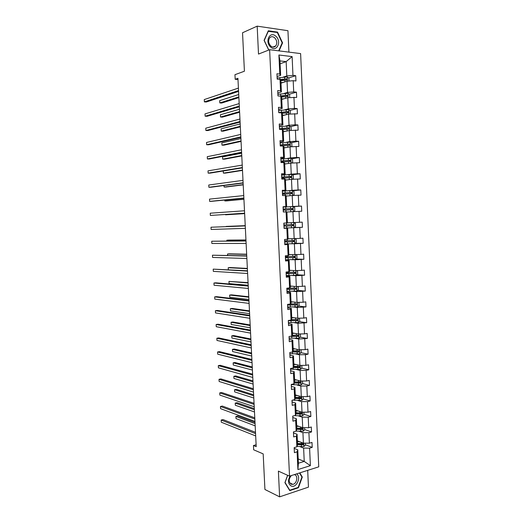 <?xml version="1.0" encoding="UTF-8"?>
<svg xmlns="http://www.w3.org/2000/svg" width="523" height="523" viewBox="0 0 523 523"><rect width="100%" height="100%" fill="white"/><g stroke="black" fill="none" stroke-linecap="round" stroke-linejoin="round"><path stroke-width="0.78" d="M288.912 52.123L287.944 30.7L257.172 26.15L258.506 54.072L269.633 49.705L289.526 476.146L278.386 471.118L279.615 496.85L308.452 487.142L307.694 470.354M279.615 496.85L264.926 489.489L263.18 453.892L253.668 449.8L253.452 445.511L256.211 446.675L237.926 78.306L235.187 79.287L237.991 79.542M257.172 26.15L242.535 32.759L244.418 71.213L234.958 74.697L235.187 79.287M289.526 476.146L318.742 466.836L300.614 53.594L269.633 49.705M283.146 77.136L286.807 75.933L286.159 61.622L292.122 56.602L292.965 75.404L295.711 75.685L288.676 77.953M280.119 63.78L286.159 61.622L279.988 60.91L280.642 75.312L277.125 76.489M286.807 75.933L292.965 75.404M283.891 93.506L287.552 92.421L287.042 81.222L293.2 80.699L295.946 80.967L295.711 75.685M293.2 80.699L293.704 91.917L296.443 92.153L289.304 94.225M284.636 109.823L288.291 108.862L287.787 97.696L296.678 97.415L296.443 92.153M293.939 97.2L294.436 108.385L297.175 108.568L289.919 110.451M285.375 126.095L289.036 125.252L288.533 114.119L297.404 113.824L297.175 108.568M294.671 113.654L295.168 124.807L297.901 124.938L290.52 126.618M286.114 142.321L289.775 141.596L289.271 130.495L298.13 130.175L297.901 124.938M295.403 130.057L295.9 141.177L298.626 141.262L291.108 142.733M286.852 158.502L290.507 157.894L290.01 146.826L298.855 146.486L298.626 141.262M296.136 146.407L296.626 157.495L299.346 157.534L291.671 158.802M287.585 174.63L291.246 174.139L290.742 163.104L299.581 162.745L299.346 157.534M296.861 162.718L297.358 173.767L300.065 173.76L292.22 174.813M288.317 190.712L291.978 190.333L291.481 179.337L300.3 178.951L300.065 173.76M297.587 178.971L298.077 189.993L300.784 189.941L292.736 190.764M289.049 206.748L292.703 206.487L292.213 195.517L301.019 195.118L300.784 189.941M298.313 195.184L298.803 206.167L301.503 206.069L293.226 206.663M288.291 222.798L293.436 222.589L292.939 211.652L301.732 211.233L301.503 206.069M299.032 211.344L299.522 222.295L302.216 222.151L302.444 227.296L294.129 227.557M289.016 238.697L294.161 238.645L293.665 227.74L302.444 227.296M299.751 227.459L300.241 238.377L302.928 238.187L303.157 243.319L295.07 243.326M288.846 254.524L294.887 254.649L294.39 243.777L303.157 243.319M300.47 243.522L300.954 254.413L303.641 254.178L303.863 259.29L295.985 259.062M289.565 270.299L295.606 270.613L295.116 259.774L303.863 259.29M301.183 259.539L301.673 270.398L304.347 270.116L304.576 275.216L296.874 274.765M290.285 286.035L296.325 286.526L295.835 275.719L304.576 275.216M301.895 275.51L302.379 286.336L305.053 286.016L305.275 291.095L297.737 290.428M291.004 301.719L297.044 302.392L296.554 291.618L305.275 291.095M302.608 291.435L303.092 302.229L305.759 301.863L305.981 306.929L298.587 306.053M291.723 317.356L297.757 318.219L297.273 307.472L305.981 306.929M303.32 307.315L303.798 318.076L306.458 317.664L306.681 322.717L299.418 321.645M292.435 332.955L298.47 333.994L297.986 323.279L306.681 322.717M304.026 323.149L304.504 333.877L307.158 333.419L307.38 338.459L300.235 337.191M293.148 348.501L299.182 349.724L298.698 339.035L307.38 338.459M304.732 338.93L305.21 349.632L307.857 349.129L308.08 354.156L301.039 352.698M293.854 364.008L299.888 365.407L299.411 354.751L305.432 354.672L308.08 354.156M305.432 354.672L305.909 365.342L308.55 364.793L308.773 369.807L301.83 368.166M294.56 379.469L300.601 381.045L300.117 370.421L306.132 370.362L308.773 369.807M306.132 370.362L306.609 380.999L309.243 380.417L309.466 385.412L302.614 383.594L302.497 381.032M295.266 394.885L301.3 396.637L300.823 386.046L306.831 386.013L309.466 385.412M306.831 386.013L307.308 396.617L309.936 395.989L310.159 400.971L303.307 398.957M295.972 410.254L302.006 412.183L301.529 401.625L307.531 401.612L310.159 400.971M307.531 401.612L308.001 412.189L310.623 411.516L310.845 416.485L303.994 414.281M296.672 425.585L302.706 427.683L302.229 417.158L308.224 417.171L310.845 416.485M308.224 417.171L308.694 427.716L311.309 427.003L311.531 431.952L304.687 429.553M297.371 440.869L303.405 443.144L302.928 432.645L308.916 432.684L311.531 431.952M308.916 432.684L309.387 443.197L311.996 442.438L312.218 447.381L305.367 444.785M298.202 458.939L304.229 461.417L303.628 448.087L309.603 448.152L312.218 447.381M309.603 448.152L310.387 465.647L297.907 469.569L297.09 451.846L294.397 452.643L294.168 447.616L296.861 446.832L296.378 436.182L293.671 436.934L293.442 431.887L296.142 431.148L295.652 420.466L292.945 421.172L292.71 416.112L295.423 415.419L294.933 404.704L292.22 405.364L291.984 400.291L294.697 399.637L294.207 388.896L291.488 389.517L291.252 384.425L293.978 383.817L293.481 373.036L290.755 373.618L290.52 368.512L293.246 367.95L292.749 357.137L290.017 357.667L289.781 352.548L292.52 352.031L292.024 341.192L289.284 341.676L289.042 336.537L291.788 336.067L291.285 325.195L288.546 325.633L288.304 320.481L291.05 320.056L290.553 309.152L287.8 309.544L287.565 304.379L290.317 304L289.814 293.057L287.055 293.41L286.82 288.225L289.579 287.892L289.075 276.922L286.31 277.223L286.074 272.025L288.84 271.738L288.336 260.735L285.565 260.99L285.323 255.78L288.095 255.538L287.591 244.496L284.813 244.705L284.571 239.482L287.349 239.286L286.846 228.211L284.061 228.374L283.819 223.131L286.604 222.981L286.094 211.88L283.303 211.998L283.061 206.735L285.852 206.637L285.342 195.497L282.551 195.569L282.302 190.294L285.1 190.241L284.59 179.069L281.786 179.088L281.544 173.799L284.349 173.793L283.832 162.588L281.028 162.561L280.779 157.253L283.59 157.292L283.08 146.054L280.263 145.982L280.014 140.654L282.832 140.746L282.315 129.475L279.498 129.351L279.249 124.01L282.074 124.154L281.557 112.85L278.726 112.674L278.478 107.32L281.309 107.509L280.792 96.167L277.955 95.944L277.706 90.571L280.544 90.812L280.021 79.437L277.183 79.163L276.935 73.776L279.779 74.063L278.903 55L292.122 56.602M280.021 79.437L280.89 80.64L281.407 91.911L277.883 92.97M281.407 91.911L280.544 90.812M281.001 83.144L287.042 81.222M287.552 92.421L293.704 91.917M280.792 96.167L281.649 97.219L282.159 108.457L278.641 109.399M282.159 108.457L281.309 107.509M281.747 99.416L287.787 97.696M288.291 108.862L294.436 108.385M281.557 112.85L282.4 113.753L282.917 124.951L279.393 125.782M282.917 124.951L282.074 124.154M282.492 115.648L288.533 114.119M289.036 125.252L295.168 124.807M282.315 129.475L283.159 130.234L283.669 141.4L280.145 142.112M283.669 141.4L282.832 140.746M283.231 131.829L289.271 130.495M289.775 141.596L295.9 141.177M283.08 146.054L283.911 146.662L284.42 157.802L280.897 158.397M284.42 157.802L283.59 157.292M283.969 147.963L290.01 146.826M290.507 157.894L296.626 157.495M283.832 162.588L284.662 163.045L285.166 174.152L281.642 174.63M285.166 174.152L284.349 173.793M284.708 164.052L290.742 163.104M291.246 174.139L297.358 173.767M284.59 179.069L285.408 179.382L285.911 190.45L282.394 190.823M285.911 190.45L285.1 190.241M285.44 180.089L291.481 179.337M291.978 190.333L298.077 189.993M285.342 195.497L286.153 195.667L286.656 206.703L283.126 206.938L283.218 208.899M286.656 206.703L285.852 206.637M286.173 196.079L292.213 195.517M292.703 206.487L298.803 206.167M286.094 211.88L286.898 211.907L287.402 222.909L286.604 222.981M286.898 212.031L292.939 211.652M293.436 222.589L299.522 222.295M287.349 239.286L288.14 239.063L287.637 228.093L284.113 228.198M287.637 228.093L286.846 228.211M290.01 227.851L293.665 227.74M294.161 238.645L300.241 238.377M288.095 255.538L288.873 255.172L288.376 244.234L284.852 244.234M288.376 244.234L287.591 244.496M290.736 243.777L294.39 243.777M294.887 254.649L300.954 254.413M288.84 271.738L289.611 271.234L289.108 260.33L285.591 260.212M289.108 260.33L288.336 260.735M291.455 259.663L295.116 259.774M295.606 270.613L301.673 270.398M289.579 287.892L290.343 287.251L289.847 276.373L286.323 276.151M289.847 276.373L289.075 276.922M292.18 275.497L295.835 275.719M296.325 286.526L302.379 286.336M290.317 304L291.076 303.216L290.579 292.37L287.055 292.043M290.579 292.37L289.814 293.057M292.9 291.285L296.554 291.618M297.044 302.392L303.092 302.229M291.05 320.056L291.801 319.135L291.304 308.322L287.787 307.884M291.304 308.322L290.553 309.152M293.612 307.027L297.273 307.472M297.757 318.219L303.798 318.076M291.788 336.067L292.527 335.008L292.037 324.227L288.513 323.685M292.037 324.227L291.285 325.195M294.331 322.724L297.986 323.279M298.47 333.994L304.504 333.877M292.54 351.999L298.927 352.051L298.868 350.848L293.253 350.822L292.762 340.087L289.239 339.434M292.762 340.087L292.024 341.192M293.253 350.835L292.52 352.031M295.044 338.374L298.698 339.035M299.182 349.724L305.21 349.632M293.246 367.95L293.972 366.616L293.481 355.901L289.964 355.137M293.481 355.901L292.749 357.137M295.757 353.979L299.411 354.751M299.888 365.407L305.909 365.342M293.978 383.817L294.697 382.352L294.207 371.663L290.683 370.8M294.207 371.663L293.481 373.036M296.463 369.539L300.117 370.421M300.601 381.045L306.609 380.999M294.697 399.637L295.41 398.036L294.926 387.386L291.403 386.412M294.926 387.386L294.207 388.896M297.169 385.059L300.823 386.046M301.3 396.637L307.308 396.617M295.423 415.419L296.129 413.68L295.645 403.056L292.122 401.978M295.645 403.056L294.933 404.704M297.875 400.526L301.529 401.625M302.006 412.183L308.001 412.189M296.142 431.148L296.842 429.278L296.358 418.688L292.841 417.504M296.358 418.688L295.652 420.466M298.574 415.955L302.229 417.158M302.706 427.683L308.694 427.716M296.861 446.832L297.554 444.831L297.071 434.267L293.553 432.985M297.071 434.267L296.378 436.182M299.274 431.338L302.928 432.645M303.405 443.144L309.387 443.197M297.907 469.569L298.398 463.215L297.783 449.806L294.266 448.42M297.783 449.806L297.09 451.846M256.12 444.779L253.452 445.511M299.973 446.675L303.628 448.087M298.398 463.215L304.229 461.417L310.387 465.647M280.642 75.312L279.779 74.063M278.903 55L279.988 60.91M302.111 428.657L301.405 428.402M301.379 413.438L299.993 412.987M300.594 398.166L298.287 397.487M299.738 382.836L296.391 381.947M298.646 367.421L294.24 366.381M296.92 351.848L293.115 351.064M294.828 336.23L292.024 335.733M292.311 320.592L290.422 320.311M283.152 112.203L280.897 112.785M284.146 95.729L281.145 96.605M284.747 79.221L280.792 80.503M287.617 475.283L284.911 482.657L289.762 490.62L298.443 487.724L302.307 477.028L299.829 472.864M279.092 50.894L282.57 42.84L277.55 32.125L268.292 30.785L264.076 40.356L268.717 50.064M301.758 476.78L302.307 477.028M297.953 487.495L298.443 487.724M276.876 32.413L277.55 32.125M282.087 43.03L282.57 42.84M294.233 449.133L294.22 447.596L294.286 448.917M255.499 432.312L223.04 419.583L221.17 420.034L255.564 433.613M221.288 422.205L221.17 420.034L221.288 422.205L255.682 435.947M298.267 441.209L297.384 441.137M299.751 441.765L297.404 441.582M305.295 443.158L305.386 445.158L303.87 446.59L296.999 446.433M255.008 422.46L237.717 416.027L235.906 416.465L236.017 418.603L255.178 425.866M297.548 444.622L303.131 444.864C303.811 444.334 303.791 443.942 303.072 443.687L297.489 443.445M302.797 443.72L302.229 444.517L297.522 444.171M303.131 444.864L302.229 444.517L303.124 444.864M255.067 423.643L235.906 416.465L236.017 418.603M293.521 433.652L293.495 431.874L293.573 433.449M254.779 417.825L222.327 406.064L220.458 406.489L254.838 419.041M220.575 408.666L220.458 406.489L220.575 408.666L254.956 421.381M292.808 418.125L292.717 416.23M254.06 403.305L221.615 392.512L219.738 392.91L254.119 404.429M219.856 395.094L219.738 392.91L219.856 395.094L254.23 406.77M297.567 425.899L296.685 425.833M299.051 426.415L296.704 426.252M304.602 427.696L304.693 429.834L303.177 431.246L296.155 431.109M254.322 408.64L237.03 402.697L235.219 403.109L235.33 405.253L254.492 411.967M296.835 429.298L302.457 429.501C303.118 428.965 303.085 428.572 302.379 428.324L296.789 428.121M302.091 428.357L301.562 429.187L296.822 428.88M254.381 409.738L235.219 403.109L235.33 405.253M296.868 410.542L295.985 410.49M298.352 411.013L295.998 410.875M303.902 412.183L304.007 414.464L302.484 415.857L294.429 415.674M253.635 394.78L236.35 389.334L234.533 389.72L234.637 391.871L253.799 398.036M296.031 413.922L301.784 414.092L301.679 412.915L296.083 412.745M301.385 412.954L300.888 413.804L296.123 413.543M253.688 395.8L234.533 389.72L234.637 391.871M290.075 475.969C287.637 480.565 288.036 483.925 291.278 486.05C296.528 488.351 301.503 476.871 296.593 473.897M291.344 475.564C288.5 479.14 288.474 482.043 291.278 484.265L292.86 484.37C296.816 483.782 298.352 475.897 294.737 474.766L294.266 474.636M299.489 472.969L301.921 477.061L298.175 487.416L289.762 490.228L285.068 482.513L287.702 475.322M289.422 490.064L289.762 490.228M270.862 47.22C276.968 52.614 281.969 41.042 275.706 36.12C269.639 30.596 264.481 42.298 270.862 47.22M270.894 46.089C272.745 47.449 274.379 47.384 275.784 45.9C277.419 43.095 277.013 40.363 274.562 37.695C272.692 36.303 271.038 36.375 269.606 37.904C268.011 40.735 268.436 43.461 270.894 46.089M268.07 31.288L277.301 32.472L282.165 42.853L278.707 50.842M268.822 50.018L264.246 40.448L268.332 31.177M292.089 402.553L292.05 400.553M253.335 388.739L220.896 378.92L219.019 379.299L253.387 389.779M219.137 381.483L219.019 379.299L219.137 381.483L253.505 392.126M292.004 400.657L291.997 400.291M296.168 395.146L295.279 395.1M297.646 395.578L295.292 395.453M303.203 396.63L303.307 399.049L301.784 400.422L292.605 400.141M252.949 380.888L235.664 375.932L233.84 376.299L233.951 378.456L253.106 384.072M295.207 398.506L301.111 398.644L300.98 397.467L295.377 397.33M300.673 397.5L300.222 398.382L295.358 398.16M252.995 381.829L233.84 376.299L233.951 378.456M291.37 386.935L291.331 384.941M252.616 374.135L220.183 365.296L218.3 365.649L252.661 375.083M218.418 367.839L218.3 365.649L218.418 367.839L252.779 377.443M291.278 385.033L291.265 384.66M295.462 379.705L294.573 379.665M296.94 380.09L294.586 379.986M302.614 383.594L301.085 384.941L291.259 384.621M252.256 366.956L234.971 362.504L233.147 362.844L233.258 365.008L252.413 370.068M294.351 383.045L300.431 383.143L300.28 381.973L294.671 381.875M299.96 382.006L299.424 382.928L294.508 382.725M252.302 367.819L233.147 362.844L233.258 365.008M290.644 371.278L290.611 369.277M251.883 359.491L219.464 351.633L217.581 351.966L251.929 360.354M217.692 354.163L217.581 351.966L217.692 354.163L252.047 362.714M290.559 369.362L290.546 369.029M294.75 364.217L293.861 364.185M296.234 364.557L293.88 364.479M301.791 365.381L301.915 368.094L300.385 369.421L290.598 369.179M251.563 352.992L234.284 349.037L232.454 349.357L232.565 351.521L251.713 356.026M293.468 367.545L299.751 367.604L299.574 366.433L293.965 366.368M299.234 366.466L298.868 367.394L293.625 367.251M251.602 353.77L232.454 349.357L232.565 351.521M289.925 355.568L289.886 353.574M251.158 344.807L218.745 337.943L216.855 338.244L251.197 345.579M216.973 340.447L216.855 338.244L216.973 340.447L251.315 347.945M294.044 348.684L293.155 348.658M295.528 348.985L293.168 348.919M301.085 349.691L301.215 352.548L299.686 353.849L289.899 353.692M250.87 338.989L233.591 335.537L231.761 335.838L231.872 338.002L251.014 341.944M298.515 350.881L298.018 351.861L292.703 351.731M250.903 339.689L231.761 335.838L231.872 338.002M289.199 339.813L289.095 337.623M250.425 330.085L218.019 324.214L216.13 324.495L250.458 330.765M216.247 326.698L216.13 324.495L216.247 326.698L250.576 333.144M293.331 333.105L292.442 333.092M294.815 333.36L292.449 333.321M300.379 333.955L300.516 336.956L298.979 338.237L289.18 338.146M250.171 324.953L232.898 322.005L231.061 322.279L231.173 324.456L250.314 327.829M290.167 336.348L298.378 336.381L298.162 335.217L292.377 335.223M297.783 335.25L297.312 336.263L291.285 336.152M250.203 325.568L231.061 322.279L231.173 324.456M288.467 324.012L288.435 322.011M249.693 315.323L217.293 310.446L215.404 310.708L249.719 315.912M215.515 312.917L215.404 310.708L215.515 312.917L249.844 318.291M292.619 317.487L291.729 317.481M294.103 317.696L291.736 317.677M299.391 318.18L299.81 321.325L298.267 322.58L288.461 322.567M290.409 320.553L290.415 320.154M249.471 310.878L232.205 308.439L230.362 308.688L230.48 310.871L249.608 313.682M288.376 320.664L297.685 320.704L297.456 319.54L291.442 319.579M297.044 319.579L296.6 320.619L288.696 320.422M249.497 311.407L230.362 308.688L230.48 310.871M287.735 308.165L287.709 306.171L287.787 308.067M248.961 300.522L216.568 296.652L214.672 296.881L248.981 301.013M214.79 299.097L214.672 296.881L214.79 299.097L249.098 303.405M287.65 304.929L287.624 304.373L287.591 305.014L296.999 304.974L296.744 303.824L290.409 303.902M287.003 292.272L286.911 290.173M248.222 285.676L215.842 282.819L213.94 283.021L248.242 286.081M214.057 285.244L213.94 283.021L214.057 285.244L248.36 288.474M286.918 289.042L286.879 288.219L286.859 289.108M286.271 276.334L286.173 274.268M247.484 270.79L213.207 269.129L247.497 271.104M213.325 271.359L213.207 269.129L213.325 271.359L247.614 273.503M286.179 274.392L286.329 276.275M286.127 272.019L286.127 273.163M285.532 260.349L285.44 258.31M246.745 255.865L212.469 255.198L246.751 256.08M212.586 257.434L212.469 255.198L212.586 257.434L246.869 258.493M285.447 258.395L285.591 260.297M285.447 257.126L285.381 255.773L285.388 257.166M284.793 244.313L284.702 242.306M246 240.9L211.737 241.234L246.006 241.025M211.854 243.47L211.737 241.234L211.854 243.47L246.124 243.437M284.702 242.358L284.858 244.287M284.708 241.096L284.636 239.475L284.649 241.123M284.054 228.231L283.963 226.256L284.107 228.218M245.254 225.89L210.998 227.23L245.254 225.923M211.115 229.473L210.998 227.23L211.115 229.473L245.379 228.342M283.871 223.131L283.904 225.034M283.074 206.925L283.224 208.899M244.627 213.207L210.37 215.443L210.253 213.194L244.503 210.776M283.218 210.135L283.361 211.992L283.283 210.141M244.627 213.253L210.37 215.443L210.253 213.194M282.328 190.732L282.413 192.706M243.868 198.027L209.631 201.375L209.514 199.119L243.751 195.589M282.42 192.765L282.387 190.758M282.472 193.955L282.603 195.563L282.538 193.974M243.875 198.171L211.554 201.322L209.631 201.375L209.514 199.119M281.577 174.492L281.727 176.493M243.117 182.802L208.886 187.273L208.769 185.005L242.992 180.363M281.727 177.722L281.845 179.088M243.13 183.043L210.815 187.241L208.886 187.273L208.769 185.005M280.825 158.208L280.916 160.188M242.358 167.543L208.141 173.133L208.017 170.858L242.234 165.091M280.923 160.326L280.89 158.26M280.975 161.444L281.086 162.561L281.041 161.496M242.371 167.876L210.069 173.126L208.141 173.133L208.017 170.858M291.906 301.817L291.01 301.817M293.383 301.987L291.017 301.987M298.424 302.359L298.966 302.621L299.104 305.641L297.561 306.877L287.742 306.936M248.771 296.763L231.506 294.841L229.662 295.064L229.78 297.247L248.909 299.489M296.306 303.856L295.894 304.929L287.643 304.785M248.791 297.214L229.662 295.064L229.78 297.247M291.187 286.107L290.291 286.114M292.671 286.225L290.298 286.251M297.469 286.493L298.26 286.885L298.398 289.912L296.848 291.121L287.022 291.259M286.872 289.343L296.299 289.206L296.031 288.055L287.382 288.16M248.072 282.616L228.963 281.407L229.074 283.597L248.203 285.264M288.088 288.173L286.957 288.376L286.996 289.154M295.554 288.088L295.175 289.193L286.859 289.141M248.085 282.982L228.963 281.407L229.074 283.597M290.468 270.352L289.572 270.365M291.945 270.424L289.572 270.469M296.534 270.581L297.548 271.104L297.685 274.144L296.136 275.327L286.297 275.536M286.146 273.621L295.6 273.392L295.318 272.241L286.454 272.444M247.366 268.43L230.107 267.534L228.257 267.711L228.361 269.705L228.231 268.286L228.257 267.711L247.379 268.717M288.153 272.418L286.244 272.869L286.271 273.47M294.795 272.274L294.462 273.411L286.14 273.464M289.742 254.544L288.846 254.57M291.226 254.577L288.853 254.642M295.613 254.623L296.835 255.276L296.972 258.323L295.417 259.486L285.571 259.774M285.421 257.846L294.9 257.525L294.599 256.381L285.427 256.636M285.388 257.205L286.225 257.061L285.44 256.996M285.48 256.636L287.519 256.996L285.525 257.309L285.545 257.741M246.66 254.211L229.407 253.832L227.551 253.982L227.623 255.381M294.024 256.42L293.743 257.584L285.414 257.734M246.666 254.407L227.551 253.982L227.564 255.381M290.5 238.678L288.127 238.769M294.697 238.619L296.123 239.403L296.26 242.456L294.704 243.6L284.839 243.96M284.689 242.031L294.201 241.619L293.88 240.482L284.695 240.815M284.669 241.652L285.512 241.548L284.669 241.528M284.702 241.018L285.074 241.456L286.807 241.482L284.819 241.966M245.954 239.952L228.701 240.096L226.845 240.22L226.89 241.018M293.226 240.515L293.024 241.711L284.689 241.966M245.96 240.064L226.845 240.22L226.825 241.018M289.775 222.739L287.395 222.85M294.024 227.636L293.795 222.569L295.403 223.484L295.541 226.551L293.985 227.662L284.107 228.1M292.39 224.563L292.305 225.786L283.956 226.152L291.396 225.844L293.495 225.661L293.155 224.53L283.963 224.942M284.087 226.067L286.094 225.929L284.094 226.145M283.969 225.393L284.362 225.975M245.241 225.655L226.139 226.42L245.241 225.681M283.303 209.056L285.323 209.122L283.59 209.259L283.355 210.253M293.331 211.632L294.822 210.592L294.684 207.513L293.03 206.552L283.139 207.088M289.284 211.88L287.8 211.972M283.289 210.259L292.782 209.658L292.435 208.527L283.172 209.037M283.172 209.063L291.527 208.592L291.932 209.716L292.782 209.658M283.59 209.259L283.178 209.2M244.64 213.574L225.537 214.809L244.646 213.619M282.57 193.137L284.604 193.471L282.878 193.687L282.544 194.17M292.782 195.484L294.103 194.589L293.965 191.503L292.305 190.503L282.407 191.124M288.552 195.857L286.166 196.007M287.068 195.994L286.173 196.053M282.551 194.301L292.069 193.608L291.71 192.484L282.433 193.079M282.44 193.15L290.801 192.575L291.219 193.693L292.069 193.608M282.459 193.647L283.303 193.536L282.453 193.51M224.779 200.034L224.825 200.943L226.694 200.891L243.934 199.25M224.72 200.034L224.825 200.943L243.927 199.119M281.832 177.173L281.858 177.643L283.884 177.781L281.904 178.291M292.246 179.291L293.377 178.533L293.24 175.44L291.579 174.414L281.668 175.113M287.82 179.794L285.434 179.964M286.336 179.977L285.434 180.043M281.812 178.297L291.357 177.513L290.978 176.388L281.694 177.075M281.701 177.192L290.069 176.513L290.507 177.624L291.357 177.513M281.799 177.99L282.577 177.846L281.792 177.774M224.034 185.521L224.112 187.044L225.988 187.018L243.215 184.848M223.981 185.534L224.112 187.044L243.208 184.632M291.723 163.039L292.658 162.437L292.514 159.332L290.847 158.279L280.929 159.051M287.088 163.679L284.695 163.869M285.604 163.908L284.702 163.98M281.073 162.248L290.638 161.372L290.245 160.254L280.956 161.019M281.099 161.162L281.054 161.81M280.962 161.189L289.343 160.398L289.794 161.509L290.638 161.372M242.482 170.099L223.399 173.113L223.308 172.544L223.282 170.982L223.399 173.113L225.276 173.113L242.502 170.406M281.734 162.169L281.06 161.993M281.126 161.816L283.159 162.025L283.106 160.914M280.073 141.87L280.223 143.903M241.6 152.232L207.389 158.953L207.271 156.678L241.476 149.774M280.223 145.119L280.321 145.982L280.289 145.185M241.619 152.664L209.324 158.979L207.389 158.953L207.271 156.678M291.206 146.741L291.926 146.29L291.788 143.178L290.115 142.093L280.184 142.949M286.349 147.512L283.956 147.728M284.865 147.793L283.963 147.872M281.367 146.009L289.572 145.309L289.919 145.178L289.513 144.06L280.217 144.917M280.354 145.106L280.321 145.93M280.25 145.133L288.611 144.237L289.278 144.845M241.646 153.193L222.563 156.907L222.68 159.142L224.557 159.169L241.783 155.926M280.393 145.937L281.178 146.009M222.563 156.907L222.68 159.142L241.763 155.534M279.315 125.481L279.472 127.534L279.387 125.572M240.835 136.882L206.644 144.74L206.52 142.459L240.711 134.418M279.465 128.743L279.55 129.358L279.537 128.828M240.861 137.412L208.579 144.786L206.644 144.74L206.52 142.459M290.716 130.39L291.2 130.096L291.056 126.978L289.382 125.86L279.439 126.795M285.61 131.306L283.218 131.541M284.126 131.633L283.224 131.718M282.485 129.632L288.84 129.076L289.193 128.946L288.781 127.828L279.504 128.769M279.544 129.024L287.872 128.03L288.546 128.612M240.92 138.582L221.844 142.897L221.961 145.139L223.844 145.191L241.057 141.406M221.844 142.897L221.961 145.139L241.038 140.929M278.563 109.052L278.713 111.111M240.07 121.493L205.885 130.489L205.768 128.2L239.946 119.022M240.103 122.114L207.834 130.567L205.885 130.489L205.768 128.2M290.239 113.988L290.324 110.726L288.644 109.575L278.694 110.588M280.805 112.478L280.903 112.805M284.872 115.047L282.472 115.308M283.388 115.42L282.485 115.518M282.041 113.36L288.101 112.798L288.467 112.654L288.042 111.543L278.785 112.569M279.452 112.72L287.134 111.778L287.807 112.327M240.194 123.931L221.124 128.848L221.236 131.103L223.125 131.175L240.338 126.847M221.124 128.848L221.236 131.103L240.312 126.278M277.798 92.564L277.955 94.643M239.305 106.058L205.134 116.198L205.016 113.903L239.181 103.58M239.344 106.777L207.082 116.302L205.134 116.198L205.016 113.903M289.735 97.54L289.592 94.428L287.911 93.244L277.942 94.343M284.126 98.742L281.727 99.024M282.642 99.161L281.74 99.272M281.511 97.049L287.362 96.467L287.735 96.324L287.304 95.212L279.445 96.062M280.629 96.154L286.395 95.474L287.062 96.003M239.462 109.242L220.399 114.766L220.516 117.028L222.406 117.126L239.612 112.249M220.399 114.766L220.516 117.028L239.58 111.595M277.04 76.031L277.19 78.123M238.534 90.577L204.375 101.874L204.258 99.573L238.416 88.093M238.58 91.401L206.33 102.005L204.375 101.874L204.258 99.573M288.99 81.058L288.859 78.084L287.166 76.868L277.197 78.045M283.381 82.386L280.982 82.693M281.904 82.856L280.995 82.974M280.289 79.803L285.656 79.123L286.316 79.627M238.73 94.513L219.673 100.651L219.791 102.913L221.687 103.044L238.887 97.618M280.89 80.699L286.624 80.091L287.009 79.941L286.565 78.829L280.093 79.535M219.673 100.651L219.791 102.913L238.848 96.873M303.909 446.557L303.758 443.144M301.287 443.746L301.222 442.321M301.425 446.792L301.34 444.929M303.216 431.207L303.059 427.69M300.588 428.389L300.522 426.925M300.732 431.442L300.647 429.573M301.523 429.187L302.431 429.507M302.523 415.818L302.359 412.183M299.888 412.987L299.823 411.483M300.032 416.047L299.947 414.17M300.823 413.811L301.732 414.105M301.823 400.389L301.653 396.637M294.658 400.35L294.626 399.657M299.189 397.532L299.123 396.003M299.333 400.611L299.241 398.722M300.13 398.389L301.032 398.657M301.124 384.908L300.954 381.038M293.952 384.908L293.9 383.836M298.489 382.045L298.417 380.476M298.626 385.124L298.541 383.235M299.424 382.928L300.333 383.163M300.424 369.388L300.248 365.4M293.24 369.421L293.174 367.963M297.783 366.505L297.705 364.897M297.92 369.598L297.835 367.702M298.725 367.414L299.633 367.63M299.718 353.816L299.535 349.717M292.527 353.888L292.442 352.044M297.071 350.92L296.999 349.279M297.214 354.019L297.129 352.123M298.018 351.861L298.927 352.051M289.16 337.825L289.245 339.675M299.019 338.204L298.823 333.988M291.814 338.309L291.729 336.413M296.364 335.295L296.286 333.615M296.502 338.401L296.417 336.498M297.312 336.263L298.221 336.42M288.435 322.024L288.519 323.894M298.306 322.547L298.11 318.206M291.102 322.691L291.01 320.782M295.652 319.618L295.573 317.906M295.796 322.737L295.704 320.828M296.6 320.619L297.509 320.749M286.97 290.291L287.055 292.187M297.6 306.844L297.397 302.386M288.958 304.183L288.99 304.896M287.696 304.36L287.715 304.791M290.383 307.021L290.291 305.112M294.939 303.902L294.861 302.15M295.083 307.027L294.992 305.112M295.894 304.929L296.796 305.033M296.887 291.095L296.678 286.519M288.219 288.18L288.271 289.226M289.664 291.304L289.572 289.389M294.22 288.134L294.142 286.349M294.364 291.272L294.279 289.35M295.175 289.193L296.083 289.271M296.175 275.301L295.959 270.6M288.794 272.411L288.761 271.744M287.506 272.679L287.545 273.509M288.938 275.549L288.853 273.627M293.508 272.326L293.423 270.502M293.645 275.471L293.56 273.542M294.462 273.411L295.371 273.464M295.456 259.454L295.24 254.636M288.068 256.597L288.023 255.538M286.794 257.159L286.82 257.754M288.212 259.741L288.127 257.813M292.782 256.466L292.697 254.609M292.926 259.624L292.841 257.689M293.743 257.584L294.652 257.604M285.44 256.924L285.787 256.891M294.743 243.568L294.514 238.625M287.343 240.737L287.277 239.286M286.081 241.593L286.094 241.946M287.487 243.895L287.402 241.959M292.063 240.567L291.978 238.665M292.207 243.731L292.115 241.789M293.024 241.711L293.933 241.704M284.662 241.482L285.074 241.456M286.611 224.831L286.526 222.988M286.761 227.995L286.669 226.054M291.337 224.615L291.252 222.68M291.481 227.786L291.396 225.844M292.305 225.786L293.213 225.753M293.298 211.632L293.07 206.572M285.885 208.88L285.793 206.931M286.022 211.887L285.937 210.109M290.611 208.618L290.52 206.67M290.755 211.789L290.67 209.854M291.527 208.592L292.435 208.527M282.459 193.693L282.878 193.687M292.566 195.497L292.344 190.529M285.146 192.876L285.061 190.928M283.845 193.026L283.865 193.425M285.27 195.504L285.205 194.111M289.886 192.575L289.794 190.62M290.023 195.72L289.938 193.811M290.801 192.575L291.71 192.484M281.805 178.075L282.159 178.068M291.841 179.311L291.618 174.44M284.414 176.833L284.322 174.872M283.113 177.029L283.139 177.676M284.519 179.069L284.473 178.068M289.154 176.486L289.062 174.519M289.291 179.605L289.206 177.722M290.069 176.513L290.978 176.388M291.102 163.078L290.886 158.306M283.675 160.738L283.584 158.776M282.374 160.992L282.413 161.888M283.76 162.588L283.734 161.98M288.421 160.345L288.33 158.377M288.559 163.444L288.474 161.587M289.343 160.398L290.245 160.254M290.37 146.8L290.16 142.119M282.936 144.596L282.845 142.629M281.636 144.904L281.681 145.976M287.683 144.158L287.598 142.184M287.827 147.238L287.742 145.407M288.611 144.237L289.513 144.06M289.631 130.469L289.422 125.886M282.191 128.41L282.1 126.435M279.615 129.004L279.628 129.358M280.89 128.769L280.923 129.416M286.95 127.926L286.859 125.945M287.088 130.979L287.003 129.174M287.872 128.03L288.781 127.828M288.892 114.092L288.689 109.608M281.446 112.17L281.361 110.19M286.205 111.647L286.12 109.66M286.343 114.674L286.264 112.903M287.134 111.778L288.042 111.543M288.147 97.67L287.951 93.277M280.701 95.886L280.609 93.898M285.466 95.317L285.375 93.323M285.604 98.317L285.525 96.572M286.395 95.474L287.304 95.212M287.408 81.189L287.212 76.901M279.949 79.431L279.864 77.561M284.721 78.94L284.63 76.94M284.858 81.915L284.78 80.196M285.656 79.123L286.565 78.829M292.86 417.936L292.775 416.099M301.562 429.187L302.457 429.501M300.888 413.804L301.784 414.092M289.755 482.932L292.86 484.37M272.908 47.037L275.784 45.9M292.141 402.377L292.056 400.52M300.222 398.382L301.111 398.644M291.422 386.778L291.337 384.908M299.548 382.908L300.431 383.143M290.703 371.127L290.611 369.251M298.868 367.394L299.751 367.604M289.977 355.437L289.892 353.555M298.188 351.835L299.064 352.012M297.502 336.23L298.378 336.381M296.822 320.573L297.685 320.704M286.186 273.104L286.133 272.019M283.969 225.021L283.878 223.131M281.851 179.088L281.792 177.761M281.734 176.499L281.642 174.532M289.716 304.922L289.677 304.085M296.129 304.876L296.999 304.974M288.997 289.245L288.951 288.18M295.436 289.134L296.299 289.206M288.278 273.516L288.232 272.483M294.743 273.339L295.6 273.392M287.552 257.747L287.519 257.009M294.044 257.506L294.9 257.525M286.826 241.927L286.807 241.489M293.344 241.619L294.201 241.619M292.638 225.694L293.495 225.661M284.604 193.464L284.577 192.974M283.884 177.768L283.845 176.964M280.23 143.91L280.138 141.942M282.42 145.897L282.368 144.812M289.199 145.316L289.919 145.178M281.662 129.449L281.629 128.665M288.572 129.083L289.193 128.946M278.72 111.131L278.628 109.15M287.911 112.798L288.467 112.654M277.961 94.663L277.87 92.682M287.232 96.467L287.735 96.324M277.197 78.149L277.105 76.168M286.532 80.091L287.009 79.941"/></g></svg>
